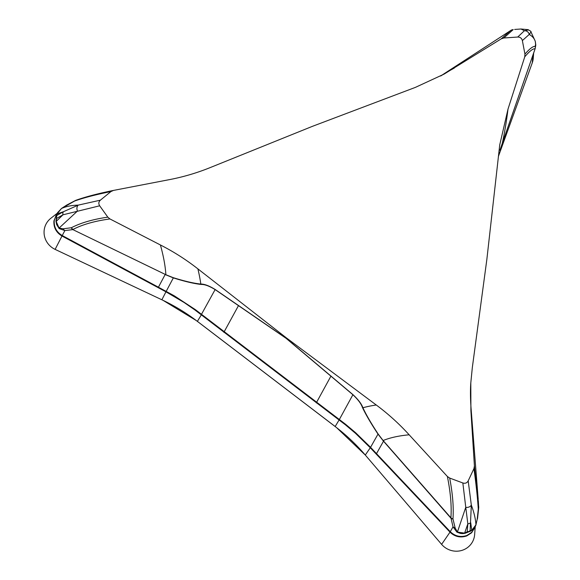 <?xml version="1.0" encoding="UTF-8"?>
<svg xmlns="http://www.w3.org/2000/svg" width="580" height="580" viewBox="0 0 580 580"><rect width="100%" height="100%" fill="white"/><g stroke="black" fill="none" stroke-linecap="round" stroke-linejoin="round"><path stroke-width="0.87" d="M475.238 526.618L474.636 534.622A18.944 18.299 -151.9 0 1 461.767 550.434A18.944 18.299 -151.9 0 1 441.612 544.366L365.291 455.039A190.943 184.44 28.1 0 0 335.16 426.539L197.374 321.378A190.943 184.44 28.1 0 0 161.863 299.78L55.114 249.386A18.944 18.299 -151.9 0 1 50.866 218.268L57.268 213.251M62.444 235.654L62.234 235.545A19.096 1.327 -63.1 0 0 61.893 235.973L165.952 291.827L184.041 302.448L194.938 309.974L345.404 424.807L355.46 433.282L370.279 447.767A19.096 4.328 -43.3 0 0 370.402 447.151L376.5 453.64L383.503 441.199L378.008 434.108C371.019 423.538 365.828 414.664 362.435 407.486C361.217 403.803 358.034 399.555 352.894 394.733L286.092 338.329L215.122 289.587C209.279 286.02 204.653 284.316 201.238 284.461C194.235 283.707 184.926 281.517 173.333 277.9L165.141 274.543L158.427 287.209L62.444 235.654A19.096 2.798 -61.8 0 0 61.987 236.024L55.114 249.386M533.651 53.041L533.266 58.138A18.944 18.299 -151.9 0 1 532.259 62.879L498.372 156.499M376.376 454.256A19.096 4.393 -43.4 0 0 376.5 453.64L450.283 531.701A19.096 2.936 -42.1 0 1 450.073 532.222L370.279 447.767L365.291 455.039L441.858 544.649M56.173 215.006L54.244 220.494C53.809 227.055 56.47 232.073 62.234 235.545L64.866 230.579L59.167 228.578L56.666 224.663L55.948 221.111L56.767 214.477L57.5 212.896M109.932 218.943L160.406 244.963C173.746 251.763 186.245 259.731 197.896 268.873L286.31 337.828L286.092 338.212L215.144 289.471C209.162 285.788 204.392 283.982 200.832 284.055C193.908 283.373 184.679 281.235 173.144 277.639L165.865 274.717L72.87 229.615A4.771 4.133 -93.9 0 1 71.267 227.751L71.391 227.715C80.837 222.829 92.981 219.305 107.807 217.145L109.932 218.943C94.852 220.994 82.556 224.489 73.051 229.426A4.771 4.248 -116.4 0 1 71.391 227.715M286.31 337.828L376.275 405.007C388.252 413.924 399.214 423.857 409.161 434.804L447.39 476.492L449.688 478.065L462.847 482.973C465.233 483.691 467.009 482.995 468.183 480.885L473.94 468.589L474.418 465.928L470.902 410.676L470.8 382.916L472.337 367.459L486.852 259.441L499.735 144.877L508.007 109.091L524.762 56.797L524.943 54.099L522.362 40.585C521.746 38.222 520.202 37.04 517.722 37.04L503.839 37.99L501.243 38.845L444.113 74.102L415.352 87.399L312.439 126.331L210.366 167.518C196.758 173.036 182.78 177.139 168.425 179.822L113.441 190.429L110.954 191.56L100.376 200.173C98.607 201.818 98.375 203.696 99.68 205.798L107.807 217.145M110.954 191.56C96.026 194.561 83.933 197.707 74.675 201.006L61.48 208.495C66.033 206.415 71.623 205.291 78.242 205.124L100.376 200.173M61.618 208.394A4.771 1.211 52.9 0 0 61.538 208.43A4.771 1.211 52.9 0 0 61.48 208.495L57.115 213.904L57.028 215.332L63.322 211.765L57.115 213.904A4.771 3.603 19.1 0 0 56.767 214.477M99.68 205.798L62.944 214.817L56.651 218.428L56.195 221.415L62.944 214.817A4.771 4.357 -117.1 0 1 63.322 211.765L78.242 205.124A4.771 4.002 -105.6 0 0 77.517 211.004L59.073 228.063L63.198 228.795L71.267 227.751M57.717 212.526L61.509 208.488M370.402 447.151L355.62 432.724L345.586 424.284L195.286 309.575L174.333 295.858L158.427 287.209A19.096 2.798 -61.8 0 0 157.97 287.571M197.896 268.873A404.84 97.085 50.9 0 1 200.832 284.055A7.163 6.134 95.7 0 0 201.238 284.461M173.144 277.639A7.163 3.429 106.7 0 0 173.333 277.9L166.199 291.349A19.096 2.501 -62.1 0 0 165.764 291.726M286.411 337.901L286.187 338.285L352.981 394.668C358.266 399.584 361.579 403.948 362.913 407.754C366.212 414.874 371.33 423.683 378.276 434.188L383.112 440.524L450.907 517.809C451.748 506.26 450.573 492.485 447.39 476.492M166.409 291.457A19.096 2.733 -61.8 0 0 165.952 291.827L161.863 299.78L54.839 249.255M55.948 221.111A4.771 1.733 -1.4 0 0 56.195 221.415L59.073 228.063A4.771 2.581 -48.6 0 0 59.167 228.578M57.028 215.332A4.771 4.444 57.5 0 0 56.651 218.428A4.771 3.632 15.8 0 1 56.39 217.007A4.771 4.647 -18.4 0 1 57.028 215.332M165.242 274.405L72.87 229.615L64.866 230.579A4.771 4.292 -100.3 0 1 63.198 228.795M57.507 212.925L61.538 208.43L66.635 205.117A4.771 4.082 60.5 0 0 66.062 205.523M113.441 190.429L113.361 190.443C97.976 193.575 85.485 196.859 75.878 200.303L75.284 200.557A4.771 3.857 -116.4 0 1 75.523 200.448M74.675 201.006A4.771 4.314 -110.4 0 1 75.871 200.303M74.544 201.064A4.771 3.857 -116.4 0 1 75.284 200.557L66.635 205.117M501.243 38.845L510.886 30.37A4.771 4.771 58.6 0 1 513.169 29.609L503.839 37.99M524.943 54.099C529.808 48.561 533.23 46.001 535.202 46.429L535.673 44.116L535.376 41.891C534.666 38.867 532.621 36.38 529.25 34.43L522.362 40.585M517.722 37.04L524.4 30.733A4.771 4.698 51.1 0 1 529.25 34.43L531.128 31.82A4.771 4.771 136.9 0 0 530.62 31.168L535.217 41.122M500.047 149.857A7.163 5.089 18.3 0 1 499.982 150.09L535.079 48.836C533.114 48.379 529.678 51.033 524.762 56.797M535.057 48.959L499.931 150.242A7.163 5.089 18.3 0 0 499.982 150.09L502.302 143.289A7.163 1.544 19.2 0 1 502.287 143.325M528.612 29.899L524.4 30.733L521 29.007L527.952 29.645M512.539 29.696A4.771 4.647 81.6 0 1 512.829 29.645L513.169 29.609M440.633 75.994L511.002 30.298L512.829 29.645A4.771 4.647 81.6 0 1 513.213 29.602M535.304 41.528L535.731 45.544A4.771 4.749 -173.9 0 0 535.673 44.116M535.202 46.429A4.771 4.756 98.3 0 1 535.079 48.836M535.217 46.4A4.771 4.698 12.6 0 1 535.072 48.916M468.183 480.885L471.33 505.129C474.048 512.423 475.586 518.984 475.955 524.82A4.771 1.102 -159.3 0 0 476.078 524.661L475.694 525.596M476.071 524.683L473.7 528.793L471.315 530.86L465.029 533.317L462.789 533.615L460.607 533.484L456.931 532.15L453.031 526.828A4.771 4.154 -11.6 0 0 455.14 527.923L457.402 532.07L465.762 507.304L462.847 482.973M474.404 528.46L471.794 532.273L466.929 535.456A19.096 3.806 -111.3 0 0 466.769 535.927L471.634 532.752L474.781 527.619M474.418 465.928L478.71 506.942A4.771 4.205 177.2 0 1 478.717 507.087A4.771 4.205 177.2 0 1 478.283 509.037C477.594 498.155 476.151 484.67 473.94 468.589M449.688 478.065C452.697 493.841 453.785 507.464 452.965 518.933L455.14 527.923M456.931 532.15A4.771 2.226 -56.5 0 0 457.402 532.07L464.616 533.121L467.197 531.759L467.835 523.834L464.616 533.121A4.771 1.972 -105.5 0 0 465.029 533.317M467.835 523.834L465.762 507.304A4.771 3.857 174.8 0 0 471.33 505.129L470.126 530.613L471.736 530.337L470.728 522.696A4.771 4.27 -177.3 0 1 467.835 523.834M466.929 535.456C460.622 537.537 455.068 536.29 450.283 531.701L453.031 526.828L450.907 517.809A4.771 4.147 -176.8 0 0 452.965 518.933M376.275 405.007A404.84 104.647 -154.9 0 0 362.913 407.754A7.163 5.836 155.3 0 1 362.435 407.486M378.276 434.188A7.163 2.914 147.1 0 1 378.008 434.108L370.562 447.318A19.096 4.104 -43 0 1 370.417 447.92M450.116 531.526A19.096 4.393 -43.4 0 1 450 532.15L441.612 544.366M471.315 530.86A4.771 3.502 -119.2 0 0 471.736 530.337L475.955 524.82L477.202 519.303L478.283 509.037M467.197 531.759A4.771 4.372 6.4 0 0 470.126 530.613A4.771 4.546 -78 0 1 468.705 531.686A4.771 3.712 -126.7 0 1 467.197 531.759M478.71 507.572A4.771 3.741 -174.6 0 1 478.696 507.921A4.771 3.741 -174.6 0 1 478.275 509.189M478.297 500.569L478.696 507.921L477.587 518.107A4.771 3.98 -172.8 0 1 477.202 519.303M452.98 519.078A4.771 3.966 163.6 0 1 450.827 518.071L383.503 441.199A7.163 0.964 138.2 0 1 383.583 441.039M498.379 156.455L532.375 62.538M163.067 300.353L196.294 320.559M197.388 321.363L335.175 426.517M336.704 427.728L365.291 455.039M54.244 220.494A19.096 4.633 7 0 1 53.94 220.857C53.498 227.425 56.151 232.464 61.893 235.973M53.94 220.857L56.673 214.208M197.374 321.378L201.623 314.404M335.16 426.539L339.09 419.971A19.096 1.624 -53.6 0 0 339.293 419.471M532.259 62.879L532.947 55.071M466.769 535.927C460.455 538.015 454.887 536.783 450.073 532.222M160.406 244.963A365.473 87.638 50.9 0 1 165.865 274.717L165.771 274.862M316.288 402.861A19.096 0.826 -52.6 0 0 316.549 402.404L330.788 376.376A7.163 1.044 130.4 0 0 330.89 376.326M223.865 332.318A19.096 0.826 -52.6 0 0 224.126 331.861L238.365 305.834A7.163 1.653 124.2 0 1 238.358 305.711M201.238 314.766L215.122 289.587A7.163 1.138 125.7 0 1 215.144 289.471M454.278 68.085A365.473 74.639 169.2 0 0 441.061 75.77M508.007 109.091A365.473 51.381 86.1 0 1 502.316 143.209A7.163 1.544 19.2 0 1 502.302 143.289L502.526 142.644A7.163 1.544 19.2 0 1 502.512 142.673M502.541 142.564A7.163 1.544 19.2 0 1 502.526 142.644L535.072 48.938M470.902 410.676A365.473 12.999 -69.6 0 0 471.025 407.863C470.358 398.387 470.286 390.057 470.8 382.873M409.161 434.804A365.473 94.468 -154.9 0 0 383.112 440.524A7.163 0.957 138.2 0 0 383.039 440.684M339.155 420.022A19.096 1.711 -53.6 0 0 339.351 419.514L352.894 394.733A7.163 0.522 129 0 0 352.981 394.668M56.166 215.013L57.855 212.302M514.649 29.442L521.007 29.007M530.627 31.175L528.155 29.696M535.731 45.544L535.064 48.938M475.73 525.524L474.404 528.474M478.217 499.561L471.025 407.863"/></g></svg>
